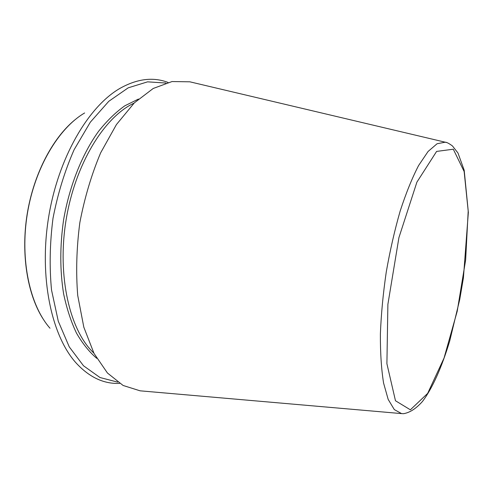 <?xml version="1.0" encoding="UTF-8"?>
<svg xmlns="http://www.w3.org/2000/svg" width="493" height="493" viewBox="0 0 493 493"><rect width="100%" height="100%" fill="white"/><g stroke="black" fill="none" stroke-linecap="round" stroke-linejoin="round"><path stroke-width="0.74" d="M191.783 82.269L189.823 81.807L172.032 81.555L153.237 88.463L134.343 102.858L116.428 124.569L100.664 152.805C91.544 174.454 84.605 197.724 79.841 222.614C76.551 247.745 75.842 272.013 77.715 295.43L83.822 327.192L94.021 353.426L107.443 373.016L123.121 385.477L140.092 390.82L142.101 390.992M168.021 82.423C153.187 76.779 137.196 78.744 120.046 88.327C88.321 106.519 58.143 157.889 48.56 217.579C38.935 277.263 51.469 335.505 75.885 362.737C89.165 377.213 103.733 384.102 119.589 383.388M165.851 83.034L147.58 81.844L128.229 87.822L108.762 101.324L90.311 122.202L74.116 149.712C64.786 170.911 57.749 193.774 53.004 218.294C49.818 243.067 49.325 266.984 51.531 290.044L58.285 321.239L69.248 346.856L83.502 365.781L99.999 377.527L117.722 382.137M446.442 142.508L445.247 142.206L437.094 143.734L428.072 151.48L418.575 165.562C412.148 177.985 406.016 193.139 400.18 211.022C394.683 230.145 390.049 250.444 386.272 271.926C383.116 293.508 381.151 314.238 380.374 334.118C380.306 352.926 381.372 369.245 383.579 383.061L388.176 399.404L394.314 409.591L401.573 413.602L403.576 413.689C409.856 412.629 416.141 408.568 422.433 401.505C432.515 388.281 441.962 366.724 449.752 340.86L459.729 299.528L463.42 277.861L468.35 212.36L464.19 170.233L457.979 153.015L452.426 145.922C448.95 143.389 446.553 142.15 445.247 142.206L189.823 81.807M453.301 149.213L436.607 151.419L416.899 182.145L398.917 237.626L387.886 304.366L386.906 363.717L395.478 400.754L410.373 409.806L427.653 393.396L444.033 358.078L457.208 311.274L465.632 260.002L468.196 211.053L464.147 171.546L453.301 149.213M84.636 112.971C58.433 128.26 34.652 168.267 27.275 214.153C19.88 260.039 29.913 305.487 49.996 328.227M134.065 103.129C104.3 116.884 75.004 164.305 66.019 220.389C56.954 276.468 69.895 330.68 93.843 353.074M138.447 99.056L124.778 105.822C115.67 112.312 106.901 120.847 98.483 131.428C82.14 154.136 69.427 185.873 63.572 219.995C59.863 246.081 59.887 270.737 63.64 293.97C66.752 308.587 71.029 321.627 76.47 333.089C82.467 343.479 89.221 351.891 96.727 358.325M401.573 413.602L140.092 390.82M74.381 120.274C52.135 138.792 33.567 174.584 27.164 214.141C20.835 253.704 27.238 293.52 42.546 318.077"/></g></svg>
